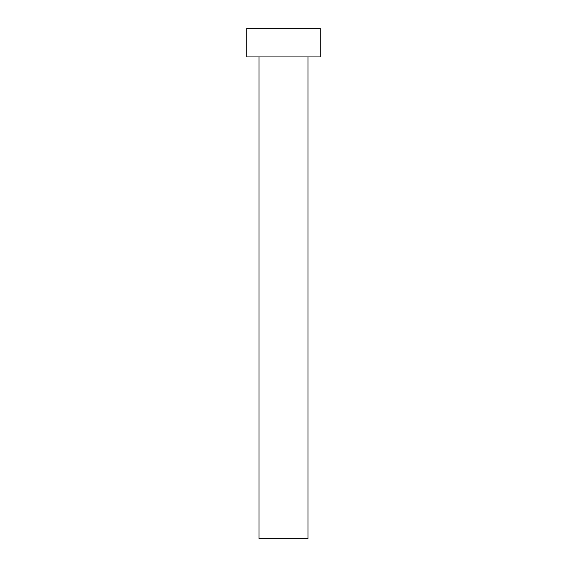 <?xml version="1.0" encoding="UTF-8"?>
<svg xmlns="http://www.w3.org/2000/svg" width="567" height="567" viewBox="0 0 567 567"><rect width="100%" height="100%" fill="white"/><g stroke="black" fill="none" stroke-linecap="round" stroke-linejoin="round"><path stroke-width="0.85" d="M259.006 56.927L259.006 538.65L307.994 538.65L307.994 56.927L307.994 538.65L259.006 538.65L259.006 56.927M246.758 28.35L246.758 56.927L320.242 56.927L320.242 28.35L246.758 28.35L246.758 56.927L320.242 56.927L320.242 28.35L246.758 28.35"/></g></svg>
